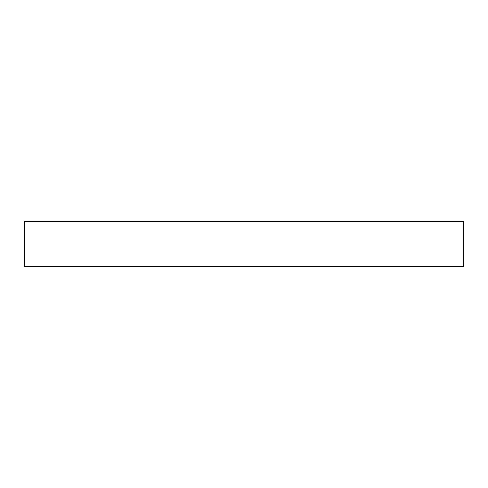 <?xml version="1.0" encoding="UTF-8"?>
<svg xmlns="http://www.w3.org/2000/svg" width="488" height="488" viewBox="0 0 488 488"><rect width="100%" height="100%" fill="white"/><g stroke="black" fill="none" stroke-linecap="round" stroke-linejoin="round"><path stroke-width="0.73" d="M463.6 221.467L24.4 221.467L24.4 266.533L463.6 266.533L463.6 221.467"/></g></svg>
